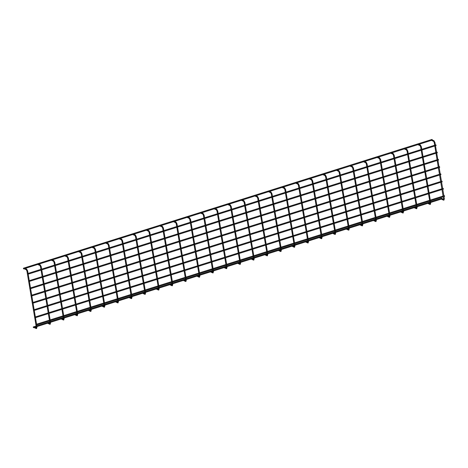 <?xml version="1.0" encoding="UTF-8"?>
<svg xmlns="http://www.w3.org/2000/svg" width="468" height="468" viewBox="0 0 468 468"><rect width="100%" height="100%" fill="white"/><g stroke="black" fill="none" stroke-linecap="round" stroke-linejoin="round"><path stroke-width="0.7" d="M441.289 199.116A0.369 0.322 -65.1 0 0 441.698 198.988M434.263 142.641L433.637 141.383L431.461 140.377A0.369 0.322 -65.1 0 0 431.87 140.242M33.286 326.98L33.456 327.682L442.09 198.865L441.868 198.157L442.09 198.865M35.79 324.476L35.977 325.172M444.43 195.659L444.6 196.361L444.43 195.659M432.262 140.119L23.57 268.93L23.4 268.228L432.04 139.411L432.262 140.119L432.04 139.411M429.987 203.72A0.369 0.322 114.9 0 1 430.373 203.966A0.369 0.322 114.9 0 1 429.893 204.411L427.717 203.399A0.369 0.322 -65.1 0 0 428.126 203.27M420.685 146.923L420.059 145.665L417.889 144.653A0.369 0.322 -65.1 0 0 418.293 144.524M414.133 207.675A0.369 0.322 -65.1 0 0 414.549 207.546M404.305 148.935A0.369 0.322 -65.1 0 0 404.715 148.806M402.837 212.285A0.369 0.322 114.9 0 1 402.954 212.981A0.369 0.322 114.9 0 1 402.737 212.969L400.561 211.957A0.369 0.322 -65.1 0 0 400.971 211.828M393.529 155.481L392.904 154.224L390.733 153.217A0.369 0.322 -65.1 0 0 391.137 153.083M389.259 216.561A0.369 0.322 114.9 0 1 389.376 217.257A0.369 0.322 114.9 0 1 389.16 217.246L386.983 216.239A0.369 0.322 -65.1 0 0 387.393 216.105M379.952 159.763L379.332 158.506L377.155 157.494A0.369 0.322 -65.1 0 0 377.565 157.365M375.681 220.843A0.369 0.322 114.9 0 1 376.067 221.089A0.369 0.322 114.9 0 1 375.582 221.528L373.411 220.522A0.369 0.322 -65.1 0 0 373.815 220.387M366.374 164.04L365.754 162.782L363.577 161.776A0.369 0.322 -65.1 0 0 363.987 161.641M362.103 225.12A0.369 0.322 114.9 0 1 362.489 225.365A0.369 0.322 114.9 0 1 362.004 225.81L359.834 224.798A0.369 0.322 -65.1 0 0 360.237 224.669M352.802 168.322L352.176 167.064L350 166.052A0.369 0.322 -65.1 0 0 350.409 165.924M348.525 229.402A0.369 0.322 114.9 0 1 348.912 229.648A0.369 0.322 114.9 0 1 348.432 230.086L346.256 229.08A0.369 0.322 -65.1 0 0 346.665 228.946M339.224 172.604L338.598 171.341L336.428 170.334A0.369 0.322 -65.1 0 0 336.831 170.206M332.672 233.356A0.369 0.322 -65.1 0 0 333.087 233.228M322.844 174.611A0.369 0.322 -65.1 0 0 323.253 174.482M321.376 237.96A0.369 0.322 114.9 0 1 321.493 238.657A0.369 0.322 114.9 0 1 321.276 238.645L319.1 237.639A0.369 0.322 -65.1 0 0 319.509 237.504M312.068 181.163L311.442 179.905L309.272 178.893A0.369 0.322 -65.1 0 0 309.676 178.764M307.798 242.243A0.369 0.322 114.9 0 1 307.915 242.939A0.369 0.322 114.9 0 1 307.698 242.927L305.522 241.921A0.369 0.322 -65.1 0 0 305.522 241.921A0.369 0.322 -65.1 0 0 305.932 241.786M298.49 185.439L297.87 184.181L295.694 183.175A0.369 0.322 -65.1 0 0 296.104 183.041M294.22 246.519A0.369 0.322 114.9 0 1 294.606 246.765A0.369 0.322 114.9 0 1 294.12 247.209L291.95 246.197A0.369 0.322 -65.1 0 0 292.354 246.069M284.913 189.721L284.292 188.464L282.116 187.452A0.369 0.322 -65.1 0 0 282.526 187.323M280.642 250.801A0.369 0.322 114.9 0 1 281.028 251.047A0.369 0.322 114.9 0 1 280.543 251.486L278.372 250.479A0.369 0.322 -65.1 0 0 278.776 250.345M271.341 194.004L270.715 192.74L268.538 191.734A0.369 0.322 -65.1 0 0 268.948 191.605M267.064 255.083A0.369 0.322 114.9 0 1 267.45 255.329A0.369 0.322 114.9 0 1 266.965 255.768L264.794 254.756A0.369 0.322 -65.1 0 0 265.198 254.627M257.763 198.28L257.137 197.022L254.961 196.016A0.369 0.322 -65.1 0 0 254.961 196.016A0.369 0.322 -65.1 0 0 255.37 195.881M251.211 259.038A0.369 0.322 -65.1 0 0 251.626 258.903M241.383 200.292A0.369 0.322 -65.1 0 0 241.792 200.164M239.914 263.642A0.369 0.322 114.9 0 1 240.295 263.888A0.369 0.322 114.9 0 1 239.815 264.326L237.639 263.32A0.369 0.322 -65.1 0 0 238.048 263.186M230.607 206.838L229.981 205.581L227.811 204.574A0.369 0.322 -65.1 0 0 228.214 204.44M226.336 267.918A0.369 0.322 114.9 0 1 226.453 268.614A0.369 0.322 114.9 0 1 226.237 268.609L224.061 267.597A0.369 0.322 -65.1 0 0 224.47 267.468M217.029 211.121L216.409 209.863L214.233 208.851A0.369 0.322 -65.1 0 0 214.642 208.722M212.759 272.2A0.369 0.322 114.9 0 1 213.145 272.446A0.369 0.322 114.9 0 1 212.659 272.885L210.483 271.879A0.369 0.322 -65.1 0 0 210.483 271.879A0.369 0.322 -65.1 0 0 210.892 271.744M203.451 215.403L202.831 214.139L200.655 213.133A0.369 0.322 -65.1 0 0 201.064 213.004M199.181 276.483A0.369 0.322 114.9 0 1 199.567 276.728A0.369 0.322 114.9 0 1 199.081 277.167L196.911 276.155A0.369 0.322 -65.1 0 0 197.315 276.026M189.879 219.679L189.253 218.421L187.077 217.415A0.369 0.322 -65.1 0 0 187.077 217.415A0.369 0.322 -65.1 0 0 187.487 217.281M185.603 280.759A0.369 0.322 114.9 0 1 185.989 281.005A0.369 0.322 114.9 0 1 185.504 281.443L183.333 280.437A0.369 0.322 -65.1 0 0 183.737 280.303M176.301 223.961L175.675 222.704L173.499 221.692A0.369 0.322 -65.1 0 0 173.909 221.563M169.749 284.714A0.369 0.322 -65.1 0 0 170.165 284.585M159.921 225.974A0.369 0.322 -65.1 0 0 160.331 225.839M158.447 289.318A0.369 0.322 114.9 0 1 158.833 289.563A0.369 0.322 114.9 0 1 158.354 290.008L156.177 288.996A0.369 0.322 -65.1 0 0 156.587 288.867M149.146 232.52L148.52 231.262L146.349 230.25A0.369 0.322 -65.1 0 0 146.753 230.121M142.6 293.272A0.369 0.322 -65.1 0 0 142.6 293.278A0.369 0.322 -65.1 0 0 143.009 293.144M135.568 236.802L134.942 235.539L132.772 234.532A0.369 0.322 -65.1 0 0 133.175 234.404M131.297 297.882A0.369 0.322 114.9 0 1 131.414 298.578A0.369 0.322 114.9 0 1 131.198 298.566L129.022 297.554A0.369 0.322 -65.1 0 0 129.431 297.426M119.188 238.809A0.369 0.322 -65.1 0 0 119.603 238.68M117.72 302.158A0.369 0.322 114.9 0 1 118.106 302.404A0.369 0.322 114.9 0 1 117.62 302.843L115.45 301.837A0.369 0.322 -65.1 0 0 115.853 301.702M108.412 245.361L107.792 244.103L105.616 243.091A0.369 0.322 -65.1 0 0 106.025 242.962M101.866 306.113A0.369 0.322 -65.1 0 0 102.276 305.984M94.84 249.637L94.214 248.379L92.038 247.373A0.369 0.322 -65.1 0 0 92.448 247.239M88.288 310.395A0.369 0.322 -65.1 0 0 88.704 310.266M78.46 251.649A0.369 0.322 -65.1 0 0 78.87 251.521M76.986 314.999A0.369 0.322 114.9 0 1 77.372 315.245A0.369 0.322 114.9 0 1 76.892 315.684L74.716 314.677A0.369 0.322 -65.1 0 0 75.126 314.543M67.684 258.201L67.059 256.938L64.888 255.932A0.369 0.322 -65.1 0 0 65.292 255.803M63.414 319.281A0.369 0.322 114.9 0 1 63.531 319.977A0.369 0.322 114.9 0 1 63.315 319.966L61.138 318.954A0.369 0.322 -65.1 0 0 61.548 318.825M54.107 262.478L53.481 261.22L51.31 260.214A0.369 0.322 -65.1 0 0 51.714 260.079M49.836 323.558A0.369 0.322 114.9 0 1 49.953 324.254A0.369 0.322 114.9 0 1 49.737 324.242L47.56 323.236A0.369 0.322 -65.1 0 0 47.97 323.101M40.529 266.76L39.909 265.502L37.732 264.49A0.369 0.322 -65.1 0 0 38.142 264.361M36.258 327.84A0.369 0.322 114.9 0 1 36.644 328.086A0.369 0.322 114.9 0 1 36.159 328.524L33.989 327.518A0.369 0.322 -65.1 0 0 34.392 327.384M26.951 271.036L26.331 269.779L24.155 268.772A0.369 0.322 -65.1 0 0 24.564 268.638M34.579 317.216L34.767 317.912M443.214 188.405L443.383 189.107L443.214 188.405M33.363 309.962L33.55 310.658M442.003 181.145L442.172 181.847L442.003 181.145M32.152 302.708L32.333 303.404M440.786 173.891L440.955 174.593L440.786 173.891M30.935 295.448L31.122 296.145M439.575 166.637L439.745 167.339L439.575 166.637M29.718 288.194L29.905 288.891M438.358 159.377L438.528 160.079L438.358 159.377M28.507 280.94L28.694 281.637M437.147 152.123L437.317 152.825L437.147 152.123M27.29 273.681L27.477 274.377M435.93 144.869L436.1 145.571L435.93 144.869M443.565 199.444A0.369 0.322 114.9 0 1 443.951 199.69A0.369 0.322 114.9 0 1 443.465 200.129L441.295 199.122M443.682 198.947L444.348 198.836M443.629 199.503L434.222 142.6L434.93 142.529M433.637 141.383A0.369 0.322 -65.1 0 0 434.117 140.944A0.369 0.322 -65.1 0 0 433.947 140.71L432.327 139.955M430.11 203.229L430.771 203.118M429.858 201.942L420.644 146.882L421.352 146.812M420.059 145.665A0.369 0.322 -65.1 0 0 420.545 145.226A0.369 0.322 -65.1 0 0 420.375 144.992L418.936 144.325M416.409 208.003A0.369 0.322 114.9 0 1 416.795 208.248A0.369 0.322 114.9 0 1 416.315 208.687L414.139 207.681M416.532 207.511L417.199 207.4M407.107 151.205L407.774 151.088M416.28 206.224L407.066 151.158L406.481 149.941A0.369 0.322 -65.1 0 0 406.967 149.503A0.369 0.322 -65.1 0 0 406.797 149.269L405.358 148.602M402.954 211.788L403.621 211.676M402.702 210.501L393.489 155.44L394.196 155.37M392.904 154.224A0.369 0.322 -65.1 0 0 393.389 153.785A0.369 0.322 -65.1 0 0 393.219 153.551L391.78 152.884M389.376 216.07L390.043 215.959M389.124 214.783L379.911 159.723L380.619 159.652M379.332 158.506A0.369 0.322 -65.1 0 0 379.811 158.067A0.369 0.322 -65.1 0 0 379.642 157.827L378.202 157.16M375.798 220.346L376.465 220.235M375.552 219.059L366.339 163.999L367.047 163.929M365.754 162.782A0.369 0.322 -65.1 0 0 366.233 162.343A0.369 0.322 -65.1 0 0 366.064 162.109L364.625 161.442M362.22 224.628L362.887 224.517M361.975 223.341L352.761 168.281L353.469 168.211M352.176 167.064A0.369 0.322 -65.1 0 0 352.656 166.626A0.369 0.322 -65.1 0 0 352.486 166.392L351.047 165.725M348.642 228.91L349.309 228.799M348.397 227.624L339.183 172.557L339.891 172.487M338.598 171.341A0.369 0.322 -65.1 0 0 339.084 170.902A0.369 0.322 -65.1 0 0 338.914 170.668L337.469 170.001M334.948 233.684A0.369 0.322 114.9 0 1 335.334 233.93A0.369 0.322 114.9 0 1 334.854 234.369L332.678 233.356M335.07 233.187L335.731 233.076M325.646 176.881L326.313 176.769M334.819 231.9L325.605 176.84L325.02 175.623A0.369 0.322 -65.1 0 0 325.506 175.184A0.369 0.322 -65.1 0 0 325.336 174.95L323.897 174.283M321.493 237.469L322.159 237.358M321.241 236.182L312.027 181.122L312.735 181.052M311.442 179.905A0.369 0.322 -65.1 0 0 311.928 179.466A0.369 0.322 -65.1 0 0 311.758 179.226L310.319 178.56M307.915 241.745L308.582 241.634M307.663 240.458L298.449 185.398L299.157 185.328M297.87 184.181A0.369 0.322 -65.1 0 0 298.35 183.743A0.369 0.322 -65.1 0 0 298.18 183.509L296.741 182.842M294.337 246.028L295.004 245.916M294.091 244.741L284.877 189.68L285.585 189.61M284.292 188.464A0.369 0.322 -65.1 0 0 284.772 188.025A0.369 0.322 -65.1 0 0 284.602 187.791L283.163 187.124M280.759 250.31L281.426 250.199M280.513 249.023L271.3 193.957L272.007 193.887M270.715 192.74A0.369 0.322 -65.1 0 0 271.194 192.301A0.369 0.322 -65.1 0 0 271.025 192.067L269.586 191.4M267.181 254.586L267.848 254.475M266.935 253.299L257.722 198.239L258.43 198.169M257.137 197.022A0.369 0.322 -65.1 0 0 257.616 196.583A0.369 0.322 -65.1 0 0 257.447 196.349L256.008 195.682M253.486 259.36A0.369 0.322 114.9 0 1 253.872 259.605A0.369 0.322 114.9 0 1 253.393 260.044L251.217 259.038M253.609 258.868L254.27 258.757M244.185 202.562L244.852 202.451M253.358 257.581L244.144 202.521L243.559 201.304A0.369 0.322 -65.1 0 0 244.044 200.866A0.369 0.322 -65.1 0 0 243.875 200.626L242.436 199.959M240.031 263.145L240.698 263.034M239.78 261.858L230.566 206.797L231.274 206.727M229.981 205.581A0.369 0.322 -65.1 0 0 230.467 205.142A0.369 0.322 -65.1 0 0 230.297 204.908L228.858 204.241M226.453 267.427L227.12 267.316M226.202 266.14L216.988 211.08L217.696 211.009M216.409 209.863A0.369 0.322 -65.1 0 0 216.889 209.424A0.369 0.322 -65.1 0 0 216.719 209.19L215.28 208.517M212.876 271.709L213.543 271.598M212.63 270.422L203.41 215.356L204.118 215.286M202.831 214.139A0.369 0.322 -65.1 0 0 203.311 213.701A0.369 0.322 -65.1 0 0 203.141 213.466L201.702 212.8M199.298 275.985L199.965 275.874M199.052 274.698L189.838 219.638L190.546 219.568M189.253 218.421A0.369 0.322 -65.1 0 0 189.733 217.983A0.369 0.322 -65.1 0 0 189.563 217.749L188.124 217.082M185.72 280.268L186.387 280.156M185.474 278.981L176.261 223.92L176.968 223.85M175.675 222.704A0.369 0.322 -65.1 0 0 176.155 222.259A0.369 0.322 -65.1 0 0 175.986 222.025L174.546 221.358M172.025 285.041A0.369 0.322 114.9 0 1 172.411 285.287A0.369 0.322 114.9 0 1 171.931 285.726L169.755 284.719M172.148 284.544L172.809 284.433M162.724 228.238L163.391 228.127M171.896 283.257L162.683 228.197L162.098 226.98A0.369 0.322 -65.1 0 0 162.583 226.541A0.369 0.322 -65.1 0 0 162.414 226.307L160.974 225.64M158.57 288.826L159.237 288.715M158.319 287.539L149.105 232.479L149.813 232.409M148.52 231.262A0.369 0.322 -65.1 0 0 149.005 230.823A0.369 0.322 -65.1 0 0 148.836 230.589L147.397 229.917M144.875 293.6A0.369 0.322 114.9 0 1 144.992 294.296A0.369 0.322 114.9 0 1 144.776 294.284L142.6 293.278M144.992 293.108L145.659 292.997M144.741 291.821L135.527 236.755L136.235 236.685M134.942 235.539A0.369 0.322 -65.1 0 0 135.427 235.1A0.369 0.322 -65.1 0 0 135.258 234.866L133.819 234.199M131.414 297.385L132.081 297.274M121.99 241.078L122.657 240.967M131.163 296.098L121.949 241.038L121.37 239.821A0.369 0.322 -65.1 0 0 121.85 239.382A0.369 0.322 -65.1 0 0 121.68 239.148L120.241 238.481M117.837 301.667L118.503 301.556M117.591 300.38L108.377 245.32L109.085 245.25M107.792 244.103A0.369 0.322 -65.1 0 0 108.272 243.658A0.369 0.322 -65.1 0 0 108.102 243.424L106.663 242.757M104.142 306.441A0.369 0.322 114.9 0 1 104.528 306.686A0.369 0.322 114.9 0 1 104.042 307.125L101.872 306.119M104.259 305.943L104.926 305.832M104.013 304.656L94.799 249.596L95.507 249.526M94.214 248.379A0.369 0.322 -65.1 0 0 94.694 247.941A0.369 0.322 -65.1 0 0 94.524 247.707L93.085 247.04M90.564 310.717A0.369 0.322 114.9 0 1 90.95 310.963A0.369 0.322 114.9 0 1 90.47 311.407L88.294 310.395M90.681 310.225L91.348 310.114M81.262 253.919L81.929 253.808M90.435 308.938L81.221 253.878L80.636 252.661A0.369 0.322 -65.1 0 0 81.122 252.223A0.369 0.322 -65.1 0 0 80.952 251.989L79.507 251.316M77.109 314.508L77.77 314.397M76.857 313.221L67.644 258.155L68.351 258.084M67.059 256.938A0.369 0.322 -65.1 0 0 67.544 256.499A0.369 0.322 -65.1 0 0 67.374 256.265L65.935 255.598M63.531 318.784L64.198 318.673M63.279 317.497L54.066 262.437L54.774 262.367M53.481 261.22A0.369 0.322 -65.1 0 0 53.966 260.781A0.369 0.322 -65.1 0 0 53.797 260.547L52.357 259.88M49.953 323.066L50.62 322.955M49.702 321.779L40.488 266.719L41.196 266.649M39.909 265.502A0.369 0.322 -65.1 0 0 40.388 265.058A0.369 0.322 -65.1 0 0 40.219 264.824L38.78 264.157M36.375 327.343L37.042 327.231M36.13 326.056L26.916 270.995L27.624 270.925M26.331 269.779A0.369 0.322 -65.1 0 0 26.811 269.34A0.369 0.322 -65.1 0 0 26.641 269.106L25.202 268.439M443.699 199.456L442.161 198.701M443.465 200.129L443.921 200.164L444.378 198.783L434.953 142.477L433.947 140.71M33.228 326.974L441.868 198.157M36.691 324.944L49.555 320.89M50.269 320.668L63.133 316.614M63.847 316.386L76.711 312.331M77.425 312.103L90.289 308.049M91.003 307.827L103.861 303.773M104.58 303.545L117.439 299.491M118.158 299.268L131.017 295.214M131.73 294.986L144.594 290.932M145.308 290.704L158.172 286.65M158.886 286.428L171.75 282.374M172.464 282.145L185.322 278.091M186.042 277.869L198.9 273.815M199.62 273.587L212.478 269.533M213.192 269.305L226.056 265.251M226.769 265.028L239.634 260.974M240.347 260.746L253.211 256.692M253.925 256.47L266.783 252.416M267.503 252.188L280.361 248.134M281.081 247.905L293.939 243.851M294.653 243.629L307.517 239.575M308.231 239.347L321.095 235.293M321.808 235.071L334.673 231.016M335.386 230.788L348.25 226.734M348.964 226.506L361.822 222.452M362.542 222.23L375.4 218.176M376.12 217.948L388.978 213.894M389.692 213.671L402.556 209.617M403.27 209.389L416.134 205.335M416.848 205.107L429.712 201.053M430.425 200.831L443.284 196.776M444.003 196.548L444.6 196.361M36.568 324.207L49.432 320.153M50.146 319.925L63.01 315.871M63.724 315.643L76.588 311.589M77.302 311.366L90.16 307.312M90.88 307.084L103.738 303.03M104.458 302.808L117.316 298.754M118.03 298.525L130.894 294.471M131.607 294.243L144.472 290.189M145.185 289.967L158.049 285.913M158.763 285.685L171.621 281.631M172.341 281.408L185.199 277.354M185.919 277.126L198.777 273.072M199.491 272.844L212.355 268.79M213.069 268.568L225.933 264.514M226.647 264.285L239.511 260.231M240.224 260.009L253.083 255.955M253.802 255.727L266.661 251.673M267.38 251.445L280.238 247.391M280.952 247.168L293.816 243.114M294.53 242.886L307.394 238.832M308.108 238.61L320.972 234.556M321.686 234.328L334.55 230.274M335.263 230.051L348.122 225.991M348.841 225.769L361.7 221.715M362.419 221.487L375.277 217.433M375.991 217.21L388.855 213.156M389.569 212.928L402.433 208.874M403.147 208.652L416.011 204.592M416.725 204.37L429.583 200.316M430.303 200.088L443.161 196.034M443.88 195.811L444.378 195.653M430.121 203.738L428.764 203.065M430.051 203.785L429.981 202.685M429.893 204.411L430.344 204.446L430.695 202.457M430.572 201.72L421.375 146.759L420.375 144.992M416.543 208.02L415.186 207.347M416.473 208.061L416.403 206.961M416.315 208.687L416.766 208.728L417.123 206.739M416.994 205.996L407.798 151.041L406.797 149.269M404.311 148.935L406.481 149.941M402.966 212.296L401.608 211.624M402.901 212.343L402.825 211.244M402.737 212.969L403.194 213.004L403.545 211.015M403.422 210.278L394.22 155.317L393.219 153.551M389.394 216.579L388.03 215.906M389.323 216.62L389.253 215.52M389.16 217.246L389.616 217.287L389.967 215.298M389.844 214.555L380.648 159.6L379.642 157.827M375.816 220.855L374.459 220.188M375.745 220.902L375.675 219.802M375.582 221.528L376.038 221.563L376.389 219.574M376.266 218.837L367.07 163.876L366.064 162.109M362.238 225.137L360.881 224.464M362.168 225.184L362.097 224.084M362.004 225.81L362.46 225.845L362.811 223.856M362.688 223.119L353.492 168.158L352.486 166.392M348.66 229.419L347.303 228.747M348.59 229.46L348.52 228.361M348.432 230.086L348.882 230.127L349.233 228.138M349.11 227.395L339.914 172.44L338.914 170.668M335.082 233.696L333.725 233.023M335.012 233.743L334.942 232.643M334.854 234.369L335.304 234.404L335.661 232.415M335.533 231.678L326.336 176.717L325.336 174.95M322.85 174.617L325.02 175.623M321.504 237.978L320.147 237.305M321.44 238.019L321.364 236.919M321.276 238.645L321.732 238.686L322.083 236.697M321.961 235.954L312.759 180.999L311.758 179.226M307.932 242.254L306.569 241.587M307.862 242.301L307.792 241.201M307.698 242.927L308.155 242.962L308.506 240.973M308.383 240.236L299.187 185.275L298.18 183.509M294.354 246.537L292.991 245.864M294.284 246.583L294.214 245.484M294.12 247.209L294.577 247.244L294.928 245.255M294.805 244.518L285.609 189.558L284.602 187.791M280.777 250.819L279.419 250.146M280.706 250.86L280.636 249.76M280.543 251.486L280.999 251.527L281.35 249.538M281.227 248.795L272.031 193.84L271.025 192.067M267.199 255.095L265.842 254.422M267.129 255.142L267.058 254.042M266.965 255.768L267.421 255.803L267.772 253.814M267.649 253.077L258.453 198.116L257.447 196.349M253.621 259.377L252.264 258.705M253.551 259.418L253.48 258.318M253.393 260.044L253.843 260.085L254.2 258.096M254.071 257.353L244.875 202.398L243.875 200.626M241.389 200.292L243.559 201.304M240.043 263.654L238.686 262.987M239.979 263.7L239.903 262.601M239.815 264.326L240.271 264.361L240.622 262.373M240.499 261.635L231.297 206.675L230.297 204.908M226.471 267.936L225.108 267.263M226.401 267.983L226.331 266.883M226.237 268.609L226.693 268.644L227.044 266.655M226.921 265.918L217.725 210.957L216.719 209.19M212.893 272.218L211.53 271.545M212.823 272.259L212.753 271.159M212.659 272.885L213.115 272.926L213.466 270.937M213.344 270.194L204.147 215.239L203.141 213.466M199.315 276.494L197.958 275.822M199.245 276.541L199.175 275.441M199.081 277.167L199.538 277.202L199.889 275.213M199.766 274.476L190.57 219.515L189.563 217.749M185.737 280.777L184.38 280.104M185.667 280.818L185.597 279.718M185.504 281.443L185.96 281.484L186.311 279.495M186.188 278.752L176.992 223.798L175.986 222.025M172.16 285.053L170.802 284.386M172.089 285.1L172.019 284M171.931 285.726L172.382 285.761L172.733 283.772M172.61 283.035L163.414 228.074L162.414 226.307M159.927 225.974L162.098 226.98M158.582 289.335L157.225 288.662M158.512 289.382L158.441 288.282M158.354 290.008L158.804 290.043L159.161 288.054M159.032 287.317L149.836 232.356L148.836 230.589M145.004 293.617L143.647 292.945M144.94 293.658L144.864 292.558M144.776 294.284L145.232 294.325L145.583 292.336M145.46 291.593L136.258 236.638L135.258 234.866M131.432 297.894L130.069 297.221M131.362 297.94L131.292 296.841M131.198 298.566L131.654 298.602L132.005 296.613M131.882 295.875L122.686 240.915L121.68 239.148M119.194 238.815L121.37 239.821M117.854 302.176L116.497 301.503M117.784 302.217L117.714 301.117M117.62 302.843L118.076 302.884L118.427 300.895M118.305 300.152L109.108 245.197L108.102 243.424M104.276 306.452L102.919 305.785M104.206 306.499L104.136 305.399M104.042 307.125L104.499 307.16L104.85 305.171M104.727 304.434L95.531 249.473L94.524 247.707M90.698 310.734L89.341 310.062M90.628 310.781L90.558 309.681M90.47 311.407L90.921 311.442L91.272 309.453M91.149 308.716L81.953 253.755L80.952 251.989M78.466 251.649L80.636 252.661M77.121 315.017L75.763 314.344M77.05 315.058L76.98 313.958M76.892 315.684L77.343 315.725L77.7 313.735M77.571 312.993L68.375 258.038L67.374 256.265M63.543 319.293L62.185 318.62M63.478 319.34L63.402 318.24M63.315 319.966L63.771 320.001L64.122 318.012M63.999 317.275L54.797 262.314L53.797 260.547M49.971 323.575L48.608 322.902M49.9 323.616L49.83 322.516M49.737 324.242L50.193 324.283L50.544 322.294M50.421 321.551L41.225 266.596L40.219 264.824M36.393 327.852L35.03 327.185M36.323 327.898L36.252 326.799M36.159 328.524L36.615 328.559L36.966 326.57M36.843 325.833L27.647 270.873L26.641 269.106M35.48 317.69L48.339 313.636M49.058 313.408L61.916 309.354M62.636 309.132L75.494 305.077M76.208 304.849L89.072 300.795M89.786 300.567L102.65 296.513M103.364 296.291L116.228 292.237M116.941 292.009L129.806 287.955M130.519 287.732L143.378 283.678M144.097 283.45L156.956 279.396M157.669 279.168L170.533 275.114M171.247 274.891L184.111 270.837M184.825 270.609L197.689 266.555M198.403 266.333L211.267 262.279M211.981 262.051L224.839 257.997M225.558 257.769L238.417 253.714M239.136 253.492L251.995 249.438M252.708 249.21L265.572 245.156M266.286 244.934L279.15 240.88M279.864 240.651L292.728 236.597M293.442 236.369L306.3 232.315M307.02 232.093L319.878 228.039M320.598 227.811L333.456 223.757M334.17 223.534L347.034 219.48M347.747 219.252L360.612 215.198M361.325 214.97L374.189 210.916M374.903 210.694L387.767 206.64M388.481 206.411L401.339 202.357M402.059 202.135L414.917 198.081M415.637 197.853L428.495 193.799M429.209 193.571L442.073 189.517M442.786 189.294L443.383 189.107M35.357 316.947L48.216 312.893M48.935 312.671L61.794 308.617M62.507 308.389L75.371 304.335M76.085 304.112L88.949 300.058M89.663 299.83L102.527 295.776M103.241 295.548L116.105 291.494M116.819 291.271L129.677 287.217M130.397 286.989L143.255 282.935M143.968 282.713L156.833 278.659M157.546 278.431L170.41 274.377M171.124 274.149L183.988 270.094M184.702 269.872L197.566 265.818M198.28 265.59L211.138 261.536M211.858 261.314L224.716 257.26M225.436 257.031L238.294 252.977M239.008 252.749L251.872 248.695M252.585 248.473L265.45 244.419M266.163 244.191L279.027 240.137M279.741 239.914L292.599 235.86M293.319 235.632L306.177 231.578M306.897 231.35L319.755 227.296M320.469 227.074L333.333 223.02M334.047 222.791L346.911 218.737M347.625 218.515L360.489 214.461M361.202 214.233L374.067 210.179M374.78 209.951L387.639 205.897M388.358 205.674L401.216 201.62M401.93 201.392L414.794 197.338M415.508 197.116L428.372 193.062M429.086 192.834L441.95 188.779M442.664 188.551L443.161 188.399M34.263 310.43L47.128 306.376M47.841 306.154L60.705 302.1M61.419 301.872L74.283 297.818M74.997 297.595L87.855 293.541M88.575 293.313L101.433 289.259M102.153 289.037L115.011 284.977M115.725 284.755L128.589 280.701M129.303 280.472L142.167 276.418M142.88 276.196L155.745 272.142M156.458 271.914L169.317 267.86M170.036 267.637L182.894 263.578M183.614 263.355L196.472 259.301M197.186 259.073L210.05 255.019M210.764 254.797L223.628 250.743M224.342 250.515L237.206 246.46M237.919 246.238L250.784 242.178M251.497 241.956L264.356 237.902M265.075 237.674L277.933 233.62M278.653 233.397L291.511 229.343M292.225 229.115L305.089 225.061M305.803 224.839L318.667 220.779M319.381 220.557L332.245 216.503M332.959 216.274L345.817 212.22M346.536 211.998L359.395 207.944M360.114 207.716L372.973 203.662M373.686 203.44L386.55 199.38M387.264 199.157L400.128 195.103M400.842 194.875L413.706 190.821M414.42 190.599L427.278 186.545M427.998 186.317L440.856 182.263M441.576 182.04L442.172 181.847M34.141 309.693L47.005 305.639M47.718 305.411L60.583 301.357M61.296 301.135L74.155 297.081M74.874 296.852L87.732 292.798M88.452 292.576L101.31 288.522M102.024 288.294L114.888 284.24M115.602 284.012L128.466 279.958M129.18 279.735L142.044 275.681M142.758 275.453L155.616 271.399M156.335 271.177L169.194 267.123M169.913 266.895L182.772 262.84M183.485 262.612L196.349 258.558M197.063 258.336L209.927 254.282M210.641 254.054L223.505 250M224.219 249.777L237.083 245.723M237.797 245.495L250.655 241.441M251.374 241.213L264.233 237.159M264.952 236.937L277.811 232.883M278.524 232.654L291.389 228.6M292.102 228.378L304.966 224.324M305.68 224.096L318.544 220.042M319.258 219.814L332.116 215.76M332.836 215.537L345.694 211.483M346.414 211.255L359.272 207.201M359.986 206.979L372.85 202.925M373.563 202.697L386.428 198.643M387.141 198.414L400.005 194.36M400.719 194.138L413.577 190.084M414.297 189.856L427.155 185.802M427.875 185.58L440.733 181.525M441.447 181.297L441.95 181.139M33.052 303.176L45.911 299.122M46.63 298.9L59.489 294.846M60.202 294.618L73.067 290.564M73.78 290.335L86.644 286.281M87.358 286.059L100.222 282.005M100.936 281.777L113.8 277.723M114.514 277.501L127.372 273.447M128.092 273.218L140.95 269.164M141.669 268.936L154.528 264.882M155.241 264.66L168.106 260.606M168.819 260.378L181.683 256.324M182.397 256.101L195.261 252.047M195.975 251.819L208.833 247.765M209.553 247.537L222.411 243.483M223.131 243.261L235.989 239.206M236.703 238.978L249.567 234.924M250.281 234.702L263.145 230.648M263.858 230.42L276.723 226.366M277.436 226.138L290.3 222.084M291.014 221.861L303.872 217.807M304.592 217.579L317.45 213.525M318.164 213.303L331.028 209.249M331.742 209.02L344.606 204.966M345.32 204.738L358.184 200.684M358.897 200.462L371.762 196.408M372.475 196.18L385.334 192.126M386.053 191.903L398.911 187.849M399.631 187.621L412.489 183.567M413.203 183.339L426.067 179.285M426.781 179.063L439.645 175.009M440.359 174.78L440.955 174.593M32.93 302.439L45.788 298.385M46.502 298.157L59.366 294.103M60.079 293.875L72.944 289.821M73.657 289.598L86.522 285.544M87.235 285.316L100.099 281.262M100.813 281.04L113.671 276.986M114.391 276.758L127.249 272.704M127.969 272.481L140.827 268.421M141.541 268.199L154.405 264.145M155.119 263.917L167.983 259.863M168.696 259.641L181.561 255.586M182.274 255.358L195.133 251.304M195.852 251.082L208.71 247.022M209.43 246.8L222.288 242.746M223.002 242.518L235.866 238.464M236.58 238.241L249.444 234.187M250.158 233.959L263.022 229.905M263.736 229.683L276.594 225.623M277.313 225.4L290.172 221.346M290.891 221.118L303.75 217.064M304.463 216.842L317.327 212.788M318.041 212.56L330.905 208.506M331.619 208.283L344.483 204.224M345.197 204.001L358.061 199.947M358.775 199.719L371.633 195.665M372.352 195.443L385.211 191.389M385.93 191.16L398.789 187.106M399.502 186.884L412.366 182.824M413.08 182.602L425.944 178.548M426.658 178.32L439.522 174.266M440.236 174.043L440.733 173.885M31.836 295.922L44.7 291.868M45.414 291.64L58.278 287.586M58.991 287.364L71.85 283.31M72.569 283.081L85.428 279.027M86.147 278.799L99.005 274.745M99.719 274.523L112.583 270.469M113.297 270.241L126.161 266.187M126.875 265.964L139.739 261.91M140.453 261.682L153.317 257.628M154.03 257.4L166.889 253.346M167.608 253.124L180.467 249.07M181.186 248.841L194.044 244.787M194.758 244.565L207.622 240.511M208.336 240.283L221.2 236.229M221.914 236.001L234.778 231.947M235.492 231.724L248.35 227.67M249.07 227.442L261.928 223.388M262.647 223.166L275.506 219.112M276.219 218.884L289.084 214.83M289.797 214.601L302.661 210.547M303.375 210.325L316.239 206.271M316.953 206.043L329.811 201.989M330.531 201.766L343.389 197.712M344.109 197.484L356.967 193.43M357.681 193.202L370.545 189.148M371.259 188.926L384.123 184.872M384.836 184.644L397.701 180.589M398.414 180.367L411.278 176.313M411.992 176.085L424.85 172.031M425.57 171.803L438.428 167.749M439.148 167.526L439.745 167.339M31.713 295.179L44.577 291.125M45.291 290.903L58.149 286.849M58.869 286.621L71.727 282.567M72.446 282.344L85.305 278.29M86.018 278.062L98.883 274.008M99.596 273.78L112.46 269.726M113.174 269.504L126.038 265.45M126.752 265.221L139.616 261.167M140.33 260.945L153.188 256.891M153.908 256.663L166.766 252.609M167.48 252.381L180.344 248.327M181.057 248.104L193.922 244.05M194.635 243.822L207.499 239.768M208.213 239.546L221.077 235.492M221.791 235.264L234.649 231.21M235.369 230.981L248.227 226.927M248.947 226.705L261.805 222.651M262.519 222.423L275.383 218.369M276.097 218.146L288.961 214.092M289.674 213.864L302.539 209.81M303.252 209.582L316.111 205.528M316.83 205.306L329.688 201.252M330.408 201.024L343.266 196.969M343.98 196.747L356.844 192.693M357.558 192.465L370.422 188.411M371.136 188.183L384 184.129M384.714 183.906L397.578 179.852M398.291 179.624L411.15 175.57M411.869 175.348L424.728 171.294M425.447 171.066L438.305 167.012M439.019 166.784L439.522 166.631M30.625 288.668L43.483 284.608M44.203 284.386L57.061 280.332M57.775 280.104L70.639 276.05M71.352 275.827L84.217 271.773M84.93 271.545L97.794 267.491M98.508 267.269L111.366 263.209M112.086 262.987L124.944 258.933M125.664 258.705L138.522 254.65M139.236 254.428L152.1 250.374M152.814 250.146L165.678 246.092M166.392 245.87L179.256 241.81M179.969 241.587L192.828 237.533M193.547 237.305L206.406 233.251M207.125 233.029L219.983 228.975M220.697 228.747L233.561 224.693M234.275 224.47L247.139 220.41M247.853 220.188L260.717 216.134M261.431 215.906L274.295 211.852M275.008 211.63L287.867 207.576M288.586 207.347L301.445 203.293M302.164 203.071L315.022 199.011M315.736 198.789L328.6 194.735M329.314 194.507L342.178 190.453M342.892 190.23L355.756 186.176M356.47 185.948L369.328 181.894M370.048 181.672L382.906 177.612M383.625 177.39L396.484 173.335M397.197 173.107L410.062 169.053M410.775 168.831L423.639 164.777M424.353 164.549L437.217 160.495M437.931 160.272L438.528 160.079M30.502 287.925L43.36 283.871M44.074 283.643L56.938 279.589M57.652 279.367L70.516 275.313M71.23 275.085L84.094 271.031M84.807 270.808L97.666 266.754M98.385 266.526L111.244 262.472M111.963 262.244L124.821 258.19M125.535 257.967L138.399 253.913M139.113 253.685L151.977 249.631M152.691 249.409L165.555 245.355M166.269 245.127L179.127 241.073M179.847 240.844L192.705 236.79M193.424 236.568L206.283 232.514M206.996 232.286L219.861 228.232M220.574 228.01L233.438 223.956M234.152 223.727L247.016 219.673M247.73 219.445L260.594 215.391M261.308 215.169L274.166 211.115M274.886 210.887L287.744 206.833M288.464 206.61L301.322 202.556M302.035 202.328L314.9 198.274M315.613 198.046L328.477 193.992M329.191 193.77L342.055 189.715M342.769 189.487L355.627 185.433M356.347 185.211L369.205 181.157M369.925 180.929L382.783 176.875M383.497 176.647L396.361 172.593M397.075 172.37L409.939 168.316M410.652 168.088L423.517 164.034M424.23 163.812L437.089 159.758M437.808 159.529L438.305 159.372M29.408 281.408L42.272 277.354M42.986 277.132L55.85 273.078M56.564 272.85L69.422 268.796M70.141 268.568L83 264.514M83.713 264.291L96.578 260.237M97.291 260.009L110.156 255.955M110.869 255.733L123.733 251.679M124.447 251.451L137.311 247.396M138.025 247.168L150.883 243.114M151.603 242.892L164.461 238.838M165.181 238.61L178.039 234.556M178.753 234.333L191.617 230.279M192.33 230.051L205.195 225.997M205.908 225.769L218.772 221.715M219.486 221.493L232.344 217.439M233.064 217.21L245.922 213.156M246.642 212.934L259.5 208.88M260.214 208.652L273.078 204.598M273.792 204.37L286.656 200.316M287.37 200.093L300.234 196.039M300.947 195.811L313.812 191.757M314.525 191.535L327.384 187.481M328.103 187.253L340.961 183.199M341.675 182.97L354.539 178.916M355.253 178.694L368.117 174.64M368.831 174.412L381.695 170.358M382.409 170.136L395.273 166.081M395.986 165.853L408.845 161.799M409.564 161.571L422.423 157.517M423.142 157.295L436 153.241M436.714 153.013L437.317 152.825M29.285 280.671L42.143 276.617M42.863 276.389L55.721 272.335M56.441 272.113L69.299 268.053M70.013 267.831L82.877 263.776M83.591 263.548L96.455 259.494M97.168 259.272L110.033 255.218M110.746 254.99L123.611 250.936M124.324 250.713L137.183 246.654M137.902 246.431L150.76 242.377M151.48 242.149L164.338 238.095M165.052 237.873L177.916 233.819M178.63 233.59L191.494 229.536M192.208 229.314L205.072 225.254M205.785 225.032L218.644 220.978M219.363 220.75L232.222 216.696M232.941 216.473L245.799 212.419M246.513 212.191L259.377 208.137M260.091 207.915L272.955 203.855M273.669 203.633L286.533 199.579M287.247 199.35L300.111 195.296M300.825 195.074L313.683 191.02M314.402 190.792L327.261 186.738M327.974 186.516L340.839 182.456M341.552 182.233L354.416 178.179M355.13 177.951L367.994 173.897M368.708 173.675L381.572 169.621M382.286 169.393L395.144 165.339M395.864 165.116L408.722 161.056M409.441 160.834L422.3 156.78M423.013 156.552L435.878 152.498M436.591 152.275L437.089 152.118M28.197 274.154L41.055 270.1M41.769 269.872L54.633 265.818M55.347 265.596L68.211 261.542M68.925 261.314L81.789 257.26M82.503 257.031L95.361 252.977M96.08 252.755L108.939 248.701M109.658 248.473L122.517 244.419M123.23 244.197L136.094 240.142M136.808 239.914L149.672 235.86M150.386 235.632L163.25 231.578M163.964 231.356L176.828 227.302M177.542 227.074L190.4 223.02M191.119 222.797L203.978 218.743M204.697 218.515L217.556 214.461M218.269 214.233L231.133 210.179M231.847 209.956L244.711 205.902M245.425 205.674L258.289 201.62M259.003 201.398L271.861 197.344M272.581 197.116L285.439 193.062M286.159 192.834L299.017 188.779M299.731 188.557L312.595 184.503M313.308 184.275L326.173 180.221M326.886 179.999L339.75 175.945M340.464 175.716L353.322 171.662M354.042 171.434L366.9 167.38M367.62 167.158L380.478 163.104M381.192 162.876L394.056 158.822M394.77 158.599L407.634 154.545M408.348 154.317L421.212 150.263M421.925 150.035L434.79 145.981M435.503 145.759L436.1 145.571M28.068 273.411L40.932 269.357M41.646 269.135L54.51 265.081M55.224 264.853L68.088 260.799M68.802 260.577L81.66 256.522M82.38 256.294L95.238 252.24M95.958 252.012L108.816 247.958M109.53 247.736L122.394 243.682M123.107 243.454L135.972 239.4M136.685 239.177L149.549 235.123M150.263 234.895L163.127 230.841M163.841 230.613L176.699 226.559M177.419 226.336L190.277 222.282M190.997 222.054L203.855 218M204.569 217.778L217.433 213.724M218.146 213.496L231.011 209.442M231.724 209.214L244.589 205.159M245.302 204.937L258.161 200.883M258.88 200.655L271.738 196.601M272.458 196.379L285.316 192.325M286.03 192.096L298.894 188.042M299.608 187.814L312.472 183.76M313.186 183.538L326.05 179.484M326.763 179.256L339.622 175.202M340.341 174.979L353.2 170.925M353.919 170.697L366.777 166.643M367.491 166.415L380.355 162.361M381.069 162.139L393.933 158.085M394.647 157.856L407.511 153.802M408.225 153.58L421.089 149.526M421.803 149.298L434.661 145.244M435.38 145.016L435.878 144.864"/></g></svg>
